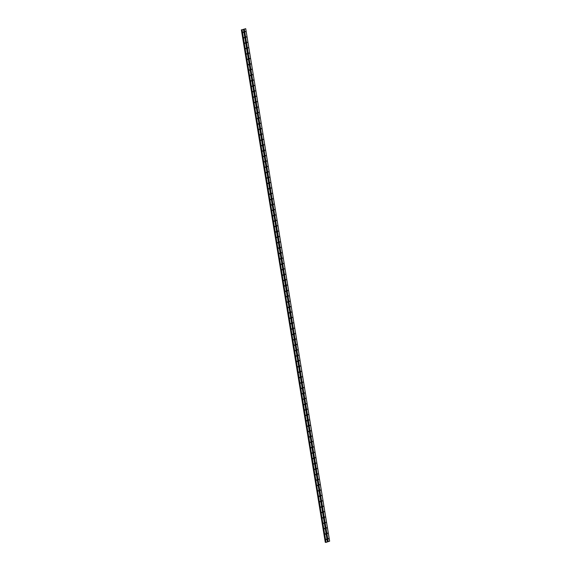 <?xml version="1.0" encoding="UTF-8"?>
<svg xmlns="http://www.w3.org/2000/svg" width="571" height="571" viewBox="0 0 571 571"><rect width="100%" height="100%" fill="white"/><g stroke="black" fill="none" stroke-linecap="round" stroke-linejoin="round"><path stroke-width="0.86" d="M328.139 538.86L328.646 538.689L328.139 538.86M328.282 538.503L328.182 538.974M327.254 533.464L327.761 533.293L327.254 533.464M327.397 533.107L327.297 533.585M326.369 528.075L326.883 527.897L326.369 528.075M326.512 527.718L326.412 528.189M325.491 522.679L325.998 522.501L325.491 522.679M325.627 522.322L325.527 522.793M324.606 517.283L325.113 517.112L324.606 517.283M324.749 516.926L324.649 517.397M323.721 511.887L324.228 511.716L323.721 511.887M323.864 511.53L323.764 512.001M322.836 506.491L323.35 506.32L322.836 506.491M322.979 506.134L322.879 506.613M321.951 501.102L322.465 500.924L321.951 501.102M322.094 500.738L321.994 501.217M321.073 495.707L321.58 495.528L321.073 495.707M321.209 495.35L321.116 495.821M320.188 490.311L320.695 490.139L320.188 490.311M320.331 489.954L320.231 490.425M319.303 484.915L319.817 484.743L319.303 484.915M319.446 484.558L319.346 485.029M318.418 479.519L318.932 479.347L318.418 479.519M318.561 479.162L318.461 479.633M317.54 474.123L318.047 473.951L317.54 474.123M317.676 473.766L317.576 474.244M316.655 468.734L317.162 468.555L316.655 468.734M316.798 468.377L316.698 468.848M315.77 463.338L316.277 463.16L315.77 463.338M315.913 462.981L315.813 463.452M314.885 457.942L315.399 457.771L314.885 457.942M315.028 457.585L314.928 458.056M314.007 452.546L314.514 452.375L314.007 452.546M314.143 452.189L314.043 452.66M313.122 447.15L313.629 446.979L313.122 447.15M313.265 446.793L313.165 447.264M312.237 441.761L312.744 441.583L312.237 441.761M312.38 441.397L312.28 441.875M311.352 436.365L311.866 436.187L311.352 436.365M311.495 436.008L311.395 436.48M310.467 430.969L310.981 430.798L310.467 430.969M310.61 430.613L310.51 431.084M309.589 425.573L310.096 425.402L309.589 425.573M309.725 425.217L309.632 425.688M308.704 420.177L309.211 420.006L308.704 420.177M308.847 419.821L308.747 420.292M307.819 414.782L308.333 414.61L307.819 414.782M307.962 414.425L307.862 414.903M306.934 409.393L307.448 409.214L306.934 409.393M307.077 409.029L306.977 409.507M306.056 403.997L306.563 403.818L306.056 403.997M306.192 403.64L306.092 404.111M305.171 398.601L305.678 398.43L305.171 398.601M305.314 398.244L305.214 398.715M304.286 393.205L304.793 393.034L304.286 393.205M304.429 392.848L304.329 393.319M303.401 387.809L303.915 387.638L303.401 387.809M303.544 387.452L303.444 387.923M302.523 382.413L303.03 382.242L302.523 382.413M302.659 382.056L302.559 382.534M301.638 377.024L302.145 376.846L301.638 377.024M301.774 376.667L301.681 377.138M300.753 371.628L301.26 371.45L300.753 371.628M300.896 371.271L300.796 371.742M299.868 366.232L300.382 366.061L299.868 366.232M300.011 365.875L299.911 366.346M298.983 360.836L299.497 360.665L298.983 360.836M299.125 360.479L299.026 360.951M298.105 355.44L298.612 355.269L298.105 355.44M298.24 355.083L298.148 355.562M297.22 350.052L297.727 349.873L297.22 350.052M297.363 349.688L297.263 350.166M296.335 344.656L296.849 344.477L296.335 344.656M296.477 344.299L296.378 344.77M295.45 339.26L295.964 339.088L295.45 339.26M295.592 338.903L295.493 339.374M294.572 333.864L295.079 333.692L294.572 333.864M294.707 333.507L294.607 333.978M293.687 328.468L294.193 328.296L293.687 328.468M293.829 328.111L293.73 328.582M292.802 323.072L293.308 322.9L292.802 323.072M292.944 322.715L292.844 323.193M291.917 317.683L292.431 317.505L291.917 317.683M292.059 317.326L291.959 317.797M291.039 312.287L291.545 312.109L291.039 312.287M291.174 311.93L291.074 312.401M290.154 306.891L290.66 306.72L290.154 306.891M290.289 306.534L290.196 307.005M289.269 301.495L289.775 301.324L289.269 301.495M289.411 301.138L289.311 301.609M288.384 296.099L288.897 295.928L288.384 296.099M288.526 295.742L288.426 296.213M287.498 290.71L288.012 290.532L287.498 290.71M287.641 290.346L287.541 290.825M286.621 285.314L287.127 285.136L286.621 285.314M286.756 284.958L286.663 285.429M285.736 279.918L286.242 279.747L285.736 279.918M285.878 279.562L285.778 280.033M284.85 274.523L285.357 274.351L284.85 274.523M284.993 274.166L284.893 274.637M283.965 269.127L284.479 268.955L283.965 269.127M284.108 268.77L284.008 269.241M283.088 263.731L283.594 263.559L283.088 263.731M283.223 263.374L283.123 263.852M282.202 258.342L282.709 258.163L282.202 258.342M282.345 257.978L282.245 258.456M281.317 252.946L281.824 252.767L281.317 252.946M281.46 252.589L281.36 253.06M280.432 247.55L280.946 247.379L280.432 247.55M280.575 247.193L280.475 247.664M279.547 242.154L280.061 241.983L279.547 242.154M279.69 241.797L279.59 242.268M278.669 236.758L279.176 236.587L278.669 236.758M278.805 236.401L278.712 236.872M277.784 231.362L278.291 231.191L277.784 231.362M277.927 231.005L277.827 231.483M276.899 225.973L277.413 225.795L276.899 225.973M277.042 225.616L276.942 226.087M276.014 220.577L276.528 220.399L276.014 220.577M276.157 220.22L276.057 220.691M275.136 215.181L275.643 215.01L275.136 215.181M275.272 214.824L275.172 215.296M274.251 209.785L274.758 209.614L274.251 209.785M274.394 209.429L274.294 209.9M273.366 204.389L273.873 204.218L273.366 204.389M273.509 204.033L273.409 204.511M272.481 199.001L272.995 198.822L272.481 199.001M272.624 198.637L272.524 199.115M271.603 193.605L272.11 193.426L271.603 193.605M271.739 193.248L271.639 193.719M270.718 188.209L271.225 188.037L270.718 188.209M270.861 187.852L270.761 188.323M269.833 182.813L270.34 182.641L269.833 182.813M269.976 182.456L269.876 182.927M268.948 177.417L269.462 177.246L268.948 177.417M269.091 177.06L268.991 177.531M268.063 172.021L268.577 171.85L268.063 172.021M268.206 171.664L268.106 172.142M267.185 166.632L267.692 166.454L267.185 166.632M267.321 166.275L267.228 166.746M266.3 161.236L266.807 161.058L266.3 161.236M266.443 160.879L266.343 161.35M265.415 155.84L265.929 155.669L265.415 155.84M265.558 155.483L265.458 155.954M264.53 150.444L265.044 150.273L264.53 150.444M264.673 150.087L264.573 150.558M263.652 145.048L264.159 144.877L263.652 145.048M263.788 144.691L263.688 145.162M262.767 139.659L263.274 139.481L262.767 139.659M262.91 139.295L262.81 139.774M261.882 134.264L262.389 134.085L261.882 134.264M262.025 133.907L261.925 134.378M260.997 128.868L261.511 128.696L260.997 128.868M261.14 128.511L261.04 128.982M260.119 123.472L260.626 123.3L260.119 123.472M260.255 123.115L260.155 123.586M259.234 118.076L259.741 117.904L259.234 118.076M259.377 117.719L259.277 118.19M258.349 112.68L258.856 112.508L258.349 112.68M258.492 112.323L258.392 112.801M257.464 107.291L257.978 107.112L257.464 107.291M257.607 106.927L257.507 107.405M256.579 101.895L257.093 101.717L256.579 101.895M256.722 101.538L256.622 102.009M255.701 96.499L256.208 96.328L255.701 96.499M255.837 96.142L255.744 96.613M254.816 91.103L255.323 90.932L254.816 91.103M254.959 90.746L254.859 91.217M253.931 85.707L254.445 85.536L253.931 85.707M254.074 85.35L253.974 85.821M253.046 80.311L253.56 80.14L253.046 80.311M253.189 79.954L253.089 80.432M252.168 74.922L252.675 74.744L252.168 74.922M252.303 74.565L252.204 75.037M251.283 69.526L251.79 69.348L251.283 69.526M251.426 69.17L251.326 69.641M250.398 64.13L250.905 63.959L250.398 64.13M250.541 63.774L250.441 64.245M249.513 58.734L250.027 58.563L249.513 58.734M249.655 58.378L249.556 58.849M248.635 53.339L249.142 53.167L248.635 53.339M248.77 52.982L248.67 53.46M247.75 47.95L248.257 47.771L247.75 47.95M247.885 47.586L247.793 48.064M246.865 42.554L247.371 42.375L246.865 42.554M247.007 42.197L246.908 42.668M245.98 37.158L246.494 36.987L245.98 37.158M246.122 36.801L246.022 37.272M245.095 31.762L245.609 31.591L245.095 31.762M245.237 31.405L245.137 31.876M326.098 539.559L326.612 539.381L326.098 539.559M326.241 539.202L326.141 539.674M325.22 534.163L325.727 533.992L325.22 534.163M325.356 533.806L325.256 534.278M324.335 528.767L324.842 528.596L324.335 528.767M324.478 528.411L324.378 528.882M323.45 523.371L323.957 523.2L323.45 523.371M323.593 523.015L323.493 523.493M322.565 517.983L323.079 517.804L322.565 517.983M322.708 517.619L322.608 518.097M321.687 512.587L322.194 512.408L321.687 512.587M321.823 512.23L321.723 512.701M320.802 507.191L321.309 507.019L320.802 507.191M320.938 506.834L320.845 507.305M319.917 501.795L320.424 501.623L319.917 501.795M320.06 501.438L319.96 501.909M319.032 496.399L319.546 496.228L319.032 496.399M319.175 496.042L319.075 496.513M318.147 491.003L318.661 490.832L318.147 491.003M318.29 490.646L318.19 491.124M317.269 485.614L317.776 485.436L317.269 485.614M317.405 485.257L317.312 485.728M316.384 480.218L316.891 480.04L316.384 480.218M316.527 479.861L316.427 480.332M315.499 474.822L316.013 474.651L315.499 474.822M315.642 474.465L315.542 474.936M314.614 469.426L315.128 469.255L314.614 469.426M314.757 469.069L314.657 469.54M313.736 464.03L314.243 463.859L313.736 464.03M313.872 463.673L313.772 464.144M312.851 458.641L313.358 458.463L312.851 458.641M312.994 458.277L312.894 458.756M311.966 453.246L312.473 453.067L311.966 453.246M312.109 452.889L312.009 453.36M311.081 447.85L311.595 447.671L311.081 447.85M311.224 447.493L311.124 447.964M310.203 442.454L310.71 442.282L310.203 442.454M310.339 442.097L310.239 442.568M309.318 437.058L309.825 436.886L309.318 437.058M309.453 436.701L309.361 437.172M308.433 431.662L308.94 431.49L308.433 431.662M308.576 431.305L308.476 431.783M307.548 426.273L308.062 426.094L307.548 426.273M307.69 425.909L307.591 426.387M306.663 420.877L307.177 420.699L306.663 420.877M306.805 420.52L306.706 420.991M305.785 415.481L306.292 415.31L305.785 415.481M305.92 415.124L305.828 415.595M304.9 410.085L305.406 409.914L304.9 410.085M305.042 409.728L304.943 410.199M304.015 404.689L304.521 404.518L304.015 404.689M304.157 404.332L304.058 404.803M303.13 399.293L303.644 399.122L303.13 399.293M303.272 398.936L303.172 399.415M302.252 393.904L302.758 393.726L302.252 393.904M302.387 393.547L302.287 394.019M301.367 388.508L301.873 388.33L301.367 388.508M301.509 388.152L301.409 388.623M300.482 383.112L300.988 382.941L300.482 383.112M300.624 382.756L300.524 383.227M299.597 377.717L300.11 377.545L299.597 377.717M299.739 377.36L299.639 377.831M298.719 372.321L299.225 372.149L298.719 372.321M298.854 371.964L298.754 372.442M297.834 366.932L298.34 366.753L297.834 366.932M297.969 366.568L297.876 367.046M296.949 361.536L297.455 361.357L296.949 361.536M297.091 361.179L296.991 361.65M296.064 356.14L296.577 355.969L296.064 356.14M296.206 355.783L296.106 356.254M295.178 350.744L295.692 350.573L295.178 350.744M295.321 350.387L295.221 350.858M294.301 345.348L294.807 345.177L294.301 345.348M294.436 344.991L294.336 345.462M293.415 339.952L293.922 339.781L293.415 339.952M293.558 339.595L293.458 340.073M292.53 334.563L293.037 334.385L292.53 334.563M292.673 334.206L292.573 334.677M291.645 329.167L292.159 328.989L291.645 329.167M291.788 328.81L291.688 329.281M290.767 323.771L291.274 323.6L290.767 323.771M290.903 323.414L290.803 323.885M289.882 318.375L290.389 318.204L289.882 318.375M290.025 318.018L289.925 318.49M288.997 312.979L289.504 312.808L288.997 312.979M289.14 312.623L289.04 313.094M288.112 307.591L288.626 307.412L288.112 307.591M288.255 307.227L288.155 307.705M287.227 302.195L287.741 302.016L287.227 302.195M287.37 301.838L287.27 302.309M286.349 296.799L286.856 296.62L286.349 296.799M286.485 296.442L286.392 296.913M285.464 291.403L285.971 291.231L285.464 291.403M285.607 291.046L285.507 291.517M284.579 286.007L285.093 285.835L284.579 286.007M284.722 285.65L284.622 286.121M283.694 280.611L284.208 280.44L283.694 280.611M283.837 280.254L283.737 280.732M282.816 275.222L283.323 275.044L282.816 275.222M282.952 274.858L282.852 275.336M281.931 269.826L282.438 269.648L281.931 269.826M282.074 269.469L281.974 269.94M281.046 264.43L281.553 264.259L281.046 264.43M281.189 264.073L281.089 264.544M280.161 259.034L280.675 258.863L280.161 259.034M280.304 258.677L280.204 259.148M279.283 253.638L279.79 253.467L279.283 253.638M279.419 253.281L279.319 253.752M278.398 248.242L278.905 248.071L278.398 248.242M278.541 247.885L278.441 248.364M277.513 242.853L278.02 242.675L277.513 242.853M277.656 242.497L277.556 242.968M276.628 237.457L277.142 237.279L276.628 237.457M276.771 237.101L276.671 237.572M275.743 232.062L276.257 231.89L275.743 232.062M275.886 231.705L275.786 232.176M274.865 226.666L275.372 226.494L274.865 226.666M275.001 226.309L274.908 226.78M273.98 221.27L274.487 221.098L273.98 221.27M274.123 220.913L274.023 221.391M273.095 215.881L273.609 215.702L273.095 215.881M273.238 215.517L273.138 215.995M272.21 210.485L272.724 210.306L272.21 210.485M272.353 210.128L272.253 210.599M271.332 205.089L271.839 204.918L271.332 205.089M271.468 204.732L271.368 205.203M270.447 199.693L270.954 199.522L270.447 199.693M270.59 199.336L270.49 199.807M269.562 194.297L270.069 194.126L269.562 194.297M269.705 193.94L269.605 194.411M268.677 188.901L269.191 188.73L268.677 188.901M268.82 188.544L268.72 189.022M267.799 183.512L268.306 183.334L267.799 183.512M267.935 183.155L267.835 183.626M266.914 178.116L267.421 177.938L266.914 178.116M267.05 177.759L266.957 178.231M266.029 172.72L266.536 172.549L266.029 172.72M266.172 172.363L266.072 172.835M265.144 167.324L265.658 167.153L265.144 167.324M265.287 166.968L265.187 167.439M264.259 161.928L264.773 161.757L264.259 161.928M264.402 161.572L264.302 162.043M263.381 156.54L263.888 156.361L263.381 156.54M263.517 156.176L263.424 156.654M262.496 151.144L263.003 150.965L262.496 151.144M262.639 150.787L262.539 151.258M261.611 145.748L262.125 145.569L261.611 145.748M261.754 145.391L261.654 145.862M260.726 140.352L261.24 140.18L260.726 140.352M260.868 139.995L260.769 140.466M259.848 134.956L260.355 134.785L259.848 134.956M259.983 134.599L259.884 135.07M258.963 129.56L259.47 129.389L258.963 129.56M259.106 129.203L259.006 129.681M258.078 124.171L258.584 123.993L258.078 124.171M258.22 123.807L258.121 124.285M257.193 118.775L257.707 118.597L257.193 118.775M257.335 118.418L257.236 118.889M256.315 113.379L256.822 113.208L256.315 113.379M256.45 113.022L256.35 113.493M255.43 107.983L255.936 107.812L255.43 107.983M255.565 107.626L255.473 108.097M254.545 102.587L255.051 102.416L254.545 102.587M254.687 102.23L254.587 102.701M253.66 97.191L254.174 97.02L253.66 97.191M253.802 96.834L253.702 97.313M252.775 91.803L253.288 91.624L252.775 91.803M252.917 91.446L252.817 91.917M251.897 86.407L252.403 86.228L251.897 86.407M252.032 86.05L251.939 86.521M251.012 81.011L251.518 80.839L251.012 81.011M251.154 80.654L251.054 81.125M250.127 75.615L250.633 75.443L250.127 75.615M250.269 75.258L250.169 75.729M249.242 70.219L249.755 70.047L249.242 70.219M249.384 69.862L249.284 70.34M248.364 64.83L248.87 64.651L248.364 64.83M248.499 64.466L248.399 64.944M247.479 59.434L247.985 59.256L247.479 59.434M247.621 59.077L247.521 59.548M246.593 54.038L247.1 53.867L246.593 54.038M246.736 53.681L246.636 54.152M245.708 48.642L246.222 48.471L245.708 48.642M245.851 48.285L245.751 48.756M244.823 43.246L245.337 43.075L244.823 43.246M244.966 42.889L244.866 43.36M243.945 37.85L244.452 37.679L243.945 37.85M244.081 37.493L243.988 37.971M243.06 32.461L243.567 32.283L243.06 32.461M243.203 32.104L243.103 32.576M243.51 29.435L241.861 29.813L325.805 542.421L329.645 541.172L245.716 28.678L244.188 29.2L243.51 29.435L327.433 541.929M241.861 29.813L245.716 28.678L329.624 541.201M241.355 29.82L325.284 542.314L241.362 29.828L325.284 542.314L325.784 542.307M244.188 29.2L328.118 541.693M244.288 29.192L328.211 541.686M241.597 29.828L325.52 542.322M241.626 29.828L325.549 542.322M241.983 29.956L325.905 542.45M242.083 29.942L326.005 542.436M243.496 29.464L327.419 541.958M241.44 29.842L325.363 542.336M241.483 29.842L325.406 542.336M241.79 29.813L325.713 542.307M325.805 542.421L241.883 29.928L325.813 542.429"/></g></svg>
